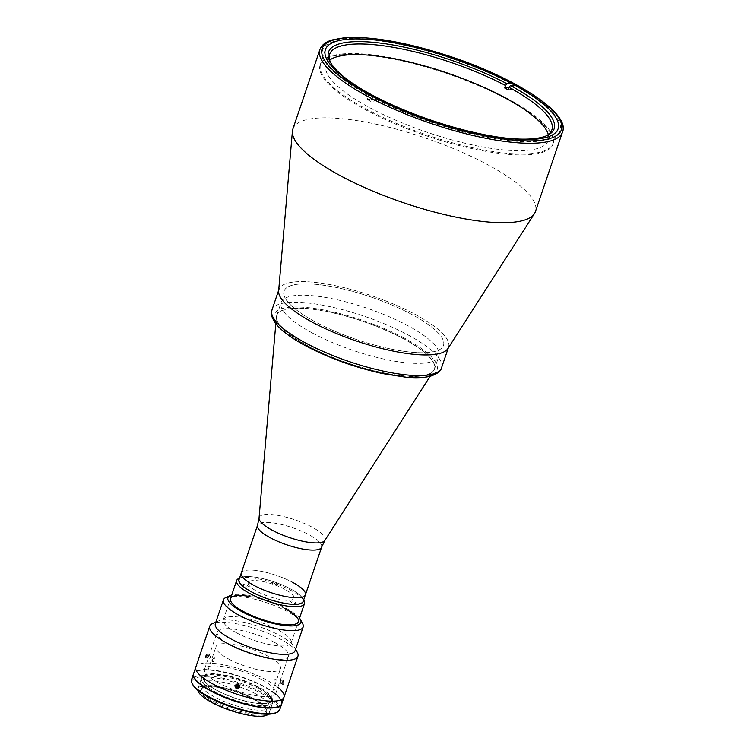 <?xml version="1.0" encoding="UTF-8"?>
<svg xmlns="http://www.w3.org/2000/svg" width="754" height="754" viewBox="0 0 754 754"><rect width="100%" height="100%" fill="white"/><g stroke="black" fill="none" stroke-linecap="round" stroke-linejoin="round"><path stroke-width="0.57" stroke-dasharray="3.77 2.83" d="M238.735 684.952L238.462 685.565M238.707 687.054L238.933 685.16M238.848 684.689L237.322 684.312M237.303 684.359L237.02 684.99M343.051 53.864A122.742 32.724 18.8 0 0 367.349 109.632A122.742 32.724 18.8 0 0 530.543 153.656A122.742 32.724 18.8 0 0 506.245 97.879A122.742 32.724 18.8 0 0 343.051 53.864M278.631 290.969A89.594 23.883 -161.2 0 1 295.332 281.873A89.594 23.883 -161.2 0 1 396.689 305.445A89.594 23.883 -161.2 0 1 447.885 348.584M292.872 128.991A128.114 34.156 -161.2 0 1 316.303 118.19A128.114 34.156 -161.2 0 1 457.518 150.3A128.114 34.156 -161.2 0 1 535.434 211.563M342.618 54.665A122.921 32.771 -161.2 0 1 478.102 85.466A122.921 32.771 -161.2 0 1 552.861 144.25A122.921 32.771 -161.2 0 1 530.382 154.598A122.921 32.771 -161.2 0 1 394.898 123.797A122.921 32.771 -161.2 0 1 320.139 65.023A122.921 32.771 -161.2 0 1 342.618 54.665M428.084 352.523A84.212 22.45 -161.2 0 1 316.114 322.326A84.212 22.45 -161.2 0 1 299.442 284.06A84.212 22.45 -161.2 0 1 411.411 314.258A84.212 22.45 -161.2 0 1 428.084 352.523M545.811 136.059A117.36 31.291 -161.2 0 1 544.774 136.549A117.36 31.291 -161.2 0 1 376.114 98.538L375.275 100.989A117.36 31.291 -161.2 0 1 373.55 100.084A117.36 31.291 -161.2 0 1 371.854 99.17L372.693 96.719A117.36 31.291 -161.2 0 1 331.242 63.854A117.36 31.291 -161.2 0 1 330.723 62.836M548.29 134.532A117.36 31.291 -161.2 0 1 548.281 140.461A117.36 31.291 -161.2 0 1 482.805 146.983A117.36 31.291 -161.2 0 1 370.77 108.256A117.36 31.291 -161.2 0 1 326.077 64.816A117.36 31.291 -161.2 0 1 329.687 60.113M372.693 96.719L372.231 95.174A119.16 31.762 -161.2 0 1 365.803 91.583M372.231 95.174L368.687 95.475L367.292 99.556L371.854 99.17M368.687 95.475A125.428 33.44 -161.2 0 1 345.549 39.387A125.428 33.44 -161.2 0 1 510.599 83.458L508.809 87.577M508.064 89.754L512.626 89.368A125.428 33.44 18.8 0 0 509.204 87.549M512.626 89.368L514.021 85.277A125.428 33.44 -161.2 0 1 537.15 141.366A125.428 33.44 -161.2 0 1 372.108 97.294L375.652 96.993L376.114 98.538M500.477 137.426A119.16 31.762 -161.2 0 1 375.652 96.993M367.292 99.556A125.428 33.44 18.8 0 0 370.714 101.375L375.275 100.989M370.714 101.375L372.108 97.294M303.476 600.467A34.043 9.076 18.8 0 0 302.901 598.601A34.043 9.076 18.8 0 0 290.384 588.808A34.043 9.076 18.8 0 0 240.96 577.517A34.043 9.076 18.8 0 0 239.357 578.648M238.811 578.469A35.834 9.557 -161.2 0 1 290.837 590.354A35.834 9.557 -161.2 0 1 304.013 600.665M236.926 633.021A35.834 9.557 -161.2 0 1 223.278 619.76A35.834 9.557 -161.2 0 1 243.269 617.771A35.834 9.557 -161.2 0 1 277.481 629.59A35.834 9.557 -161.2 0 1 291.129 642.86A35.834 9.557 -161.2 0 1 271.138 644.849A35.834 9.557 -161.2 0 1 236.926 633.021M275.992 583.162A3.044 0.811 -161.2 0 1 276.595 584.548A3.044 0.811 -161.2 0 1 272.543 583.455A3.044 0.811 -161.2 0 1 271.94 582.069A3.044 0.811 -161.2 0 1 275.992 583.162M247.453 585.585A3.044 0.811 -161.2 0 1 248.057 586.961A3.044 0.811 -161.2 0 1 244.004 585.877A3.044 0.811 -161.2 0 1 243.401 584.491A3.044 0.811 -161.2 0 1 247.453 585.585M295.078 602.126A3.044 0.811 -161.2 0 1 295.681 603.511A3.044 0.811 -161.2 0 1 291.638 602.418A3.044 0.811 -161.2 0 1 291.035 601.032A3.044 0.811 -161.2 0 1 295.078 602.126M284.805 589.279A24.194 6.447 18.8 0 0 252.647 580.608A24.194 6.447 18.8 0 0 257.434 591.598A24.194 6.447 18.8 0 0 289.593 600.269A24.194 6.447 18.8 0 0 284.805 589.279M448.319 347.905L448.573 347.16A89.594 23.883 18.8 0 0 414.455 314.003A89.594 23.883 18.8 0 0 328.933 284.437A89.594 23.883 18.8 0 0 278.952 289.423L278.697 290.167M411.411 314.258A84.212 22.45 18.8 0 0 299.442 284.06A84.212 22.45 18.8 0 0 316.114 322.326A84.212 22.45 18.8 0 0 428.084 352.523A84.212 22.45 18.8 0 0 411.411 314.258M402.768 338.207A83.317 22.215 18.8 0 0 291.987 308.32A83.317 22.215 18.8 0 0 308.48 346.18A83.317 22.215 18.8 0 0 419.262 376.067A83.317 22.215 18.8 0 0 402.768 338.207M268.377 714.189A37.625 10.028 18.8 0 0 269.131 713.03A37.625 10.028 18.8 0 0 254.805 699.109A37.625 10.028 18.8 0 0 218.886 686.687A37.625 10.028 18.8 0 0 197.887 688.779A37.625 10.028 18.8 0 0 197.774 690.155M258.424 688.477A37.625 10.028 18.8 0 0 222.496 676.065A37.625 10.028 18.8 0 0 201.507 678.157A37.625 10.028 18.8 0 0 215.842 692.087A37.625 10.028 18.8 0 0 251.761 704.5A37.625 10.028 18.8 0 0 272.75 702.408A37.625 10.028 18.8 0 0 258.424 688.477M213.74 702.577A34.938 9.312 18.8 0 0 251.195 714.745A34.938 9.312 18.8 0 0 266.124 709.288A34.938 9.312 18.8 0 0 253.278 699.231A34.938 9.312 18.8 0 0 202.553 687.648A34.938 9.312 18.8 0 0 213.74 702.577M214.522 701.72A34.043 9.076 18.8 0 0 247.029 712.954A34.043 9.076 18.8 0 0 266.021 711.06A34.043 9.076 18.8 0 0 265.568 708.26A34.043 9.076 18.8 0 0 253.052 698.458A34.043 9.076 18.8 0 0 203.627 687.167A34.043 9.076 18.8 0 0 201.563 689.118A34.043 9.076 18.8 0 0 214.522 701.72M228.999 659.213A34.043 9.076 18.8 0 0 261.497 670.447A34.043 9.076 18.8 0 0 280.488 668.553A34.043 9.076 18.8 0 0 267.519 655.952A34.043 9.076 18.8 0 0 235.022 644.717A34.043 9.076 18.8 0 0 216.03 646.612A34.043 9.076 18.8 0 0 228.999 659.213M281.789 703.661A46.588 12.422 18.8 0 0 264.041 686.413A46.588 12.422 18.8 0 0 219.574 671.041A46.588 12.422 18.8 0 0 193.58 673.633M284.013 697.12A46.588 12.422 18.8 0 0 266.275 679.872A46.588 12.422 18.8 0 0 221.799 664.5A46.588 12.422 18.8 0 0 195.814 667.092A46.588 12.422 18.8 0 1 221.799 664.5A46.588 12.422 18.8 0 1 266.275 679.872A46.588 12.422 18.8 0 1 277.896 687.299M258.368 686.894A36.55 9.745 18.8 0 0 209.763 673.784A36.55 9.745 18.8 0 0 217.001 690.4A36.55 9.745 18.8 0 0 265.606 703.501A36.55 9.745 18.8 0 0 258.368 686.894M279.725 709.712A46.588 12.422 18.8 0 0 261.987 692.464A46.588 12.422 18.8 0 0 217.51 677.092A46.588 12.422 18.8 0 0 191.525 679.684M281.723 703.821A46.588 12.422 18.8 0 0 263.938 686.743A46.588 12.422 18.8 0 0 219.744 671.418A46.588 12.422 18.8 0 0 193.533 673.793M275.832 712.85A45.692 12.177 18.8 0 0 261.204 693.322A45.692 12.177 18.8 0 0 212.223 677.412A45.692 12.177 18.8 0 0 192.694 684.547M255.625 693.793A35.834 9.557 18.8 0 0 207.972 680.947A35.834 9.557 18.8 0 0 215.069 697.224A35.834 9.557 18.8 0 0 262.722 710.079A35.834 9.557 18.8 0 0 255.625 693.793M257.849 687.252A35.834 9.557 18.8 0 0 210.206 674.406A35.834 9.557 18.8 0 0 217.293 690.692A35.834 9.557 18.8 0 0 264.946 703.539A35.834 9.557 18.8 0 0 257.849 687.252M193.486 675.593A46.409 12.375 18.8 0 1 193.646 674.019A46.409 12.375 18.8 0 1 253.061 681.644L253.174 681.314A46.409 12.375 18.8 0 0 193.75 673.69A46.409 12.375 18.8 0 0 202.685 685.593L202.666 685.659M280.667 705.273A46.409 12.375 18.8 0 0 281.506 703.925A46.409 12.375 18.8 0 0 272.571 692.031L272.684 691.701A46.409 12.375 18.8 0 1 281.619 703.605A46.409 12.375 18.8 0 1 222.194 695.97L222.176 696.017M299.536 618.157A38.52 10.273 18.8 0 0 286.2 608.327A38.52 10.273 18.8 0 0 231.685 595.057M302.59 623.549A42.111 11.225 18.8 0 0 287.114 611.428A42.111 11.225 18.8 0 0 225.983 597.46M295.078 650.721A42.111 11.225 18.8 0 0 294.522 647.252A42.111 11.225 18.8 0 0 279.046 635.132A42.111 11.225 18.8 0 0 217.915 621.164A42.111 11.225 18.8 0 0 215.352 623.577M297.312 652.408A46.588 12.422 18.8 0 0 280.186 639.006A46.588 12.422 18.8 0 0 212.553 623.558M283.721 683.444C284.107 680.259 283.542 679.693 282.034 681.767C281.751 684.971 282.316 685.527 283.721 683.444M208.029 656.055C208.038 653.464 207.19 653.539 205.493 656.263C205.399 658.808 206.238 658.742 208.029 656.055M284.673 608.459A35.834 9.557 18.8 0 0 249.386 596.442M212.345 659.92C214.032 657.177 214.881 657.102 214.881 659.703C213.09 662.38 212.242 662.455 212.345 659.92M274.173 642.21A37.625 10.028 18.8 0 0 238.255 629.797A37.625 10.028 18.8 0 0 217.256 631.89A37.625 10.028 18.8 0 0 231.591 645.82A37.625 10.028 18.8 0 0 267.51 658.233A37.625 10.028 18.8 0 0 288.499 656.14A37.625 10.028 18.8 0 0 274.173 642.21M261.478 679.486A37.625 10.028 18.8 0 0 225.559 667.073A37.625 10.028 18.8 0 0 204.57 669.166A37.625 10.028 18.8 0 0 218.896 683.086A37.625 10.028 18.8 0 0 254.814 695.508A37.625 10.028 18.8 0 0 275.813 693.416A37.625 10.028 18.8 0 0 261.478 679.486M274.211 680.315C275.728 678.251 276.294 678.807 275.898 681.993C274.503 684.085 273.938 683.52 274.211 680.315M238.603 686.432L240.356 685.009C239.838 681.899 238.434 681.409 236.125 683.539L236.407 685.461M241.289 572.983A33.864 9.029 -161.2 0 1 260.177 571.098A33.864 9.029 -161.2 0 1 292.505 582.276A33.864 9.029 18.8 0 0 260.177 571.098A33.864 9.029 18.8 0 0 241.289 572.983M239.056 579.524A33.864 9.029 -161.2 0 1 257.953 577.639A33.864 9.029 -161.2 0 1 290.281 588.817A33.864 9.029 -161.2 0 1 303.174 601.353M308.414 346.369A83.317 22.215 18.8 0 0 433.795 370.553A83.317 22.215 18.8 0 0 434.436 369.234A83.317 22.215 18.8 0 0 402.702 338.395A83.317 22.215 18.8 0 0 323.174 310.902A83.317 22.215 18.8 0 0 276.69 315.53A83.317 22.215 18.8 0 0 276.388 316.972A83.317 22.215 18.8 0 0 308.414 346.369M312.872 333.296A83.317 22.215 18.8 0 0 392.41 360.789A83.317 22.215 18.8 0 0 438.894 356.152A83.317 22.215 18.8 0 0 407.16 325.313A83.317 22.215 18.8 0 0 327.622 297.821A83.317 22.215 18.8 0 0 281.138 302.458A83.317 22.215 18.8 0 0 312.872 333.296M305.398 594.812A33.864 9.029 18.8 0 0 292.505 582.276M205.314 657.299A2.187 1.093 -62 0 1 206.624 654.519A2.187 1.093 -62 0 1 208.132 654.972A2.187 1.093 -62 0 1 206.822 657.761A2.187 1.093 -62 0 1 205.314 657.299M205.211 657.686A2.686 1.348 -62 0 1 206.822 654.265A2.686 1.348 -62 0 1 208.669 654.821A2.686 1.348 -62 0 1 207.058 658.251A2.686 1.348 -62 0 1 205.211 657.686M205.823 656.282L206.653 654.99L209.386 656.442L208.556 657.733L205.823 656.282L205.889 657.431L207.623 655.999L210.357 657.45L209.527 658.751L206.794 657.29M210.357 657.45L210.291 656.3L207.548 654.849L207.623 655.999M207.548 654.849L206.653 654.99M282.222 683.605L279.103 683.02L282.222 683.605L283.014 681.107L283.627 681.625L282.835 684.123M283.014 681.107L279.885 680.523L283.627 681.625M281.864 683.001A2.187 1.008 100.5 0 1 283.052 680.494A2.187 1.008 100.5 0 1 283.985 682.229A2.187 1.008 100.5 0 1 282.797 684.736A2.187 1.008 100.5 0 1 281.864 683.001M280.497 681.041L280.413 682.549L283.532 683.133M319.913 49.547A128.114 34.156 -161.2 0 1 343.343 38.756A128.114 34.156 -161.2 0 1 484.558 70.857A128.114 34.156 -161.2 0 1 562.475 132.12M404.295 338.075A86.003 22.931 18.8 0 0 289.932 307.227A86.003 22.931 18.8 0 0 306.963 346.312A86.003 22.931 18.8 0 0 421.316 377.16A86.003 22.931 18.8 0 0 404.295 338.075M441.552 367.792A89.594 23.883 18.8 0 0 407.433 334.635A89.594 23.883 18.8 0 0 321.911 305.068A89.594 23.883 18.8 0 0 271.93 310.054M324.851 540.448A34.835 9.284 18.8 0 0 311.854 527.008A34.835 9.284 18.8 0 0 277.613 515.34A34.835 9.284 18.8 0 0 259.046 518.045M321.628 547.14A33.864 9.029 18.8 0 0 308.735 534.605A33.864 9.029 18.8 0 0 276.407 523.427A33.864 9.029 18.8 0 0 257.51 525.312M558.111 128.811L552.861 144.25M325.389 49.585L320.139 65.023M551.9 129.829L548.281 140.461M331.242 63.854L330.12 61.79M544.774 136.549L546.923 135.597M329.696 54.184L326.077 64.816M240.96 577.517L239.527 578.158M223.278 619.76L230.479 598.629M291.129 642.86L298.32 621.72M302.901 598.601L303.645 599.986M197.887 688.779L201.507 678.157M265.568 708.26L266.124 709.288M266.021 711.06L280.488 668.553M201.563 689.118L216.03 646.612M203.627 687.167L202.553 687.648M269.131 713.03L272.75 702.408M294.522 647.252L295.587 649.222M217.915 621.164L215.861 622.078M204.57 669.166L217.256 631.89M275.813 693.416L288.499 656.14M434.436 369.234L438.894 356.152M430.129 376.284L433.795 370.553M275.804 323.749L276.388 316.972M276.69 315.53L281.138 302.458"/><path stroke-width="1.13" d="M238.707 687.054L238.462 685.565L237.02 684.99L235.823 685.904L236.068 687.394L237.51 687.968L238.707 687.054M238.641 688.157A2.187 2.102 -156.2 0 0 238.952 685.188A2.187 2.102 -156.2 0 0 235.898 684.802A2.187 2.102 -156.2 0 0 235.578 687.771A2.187 2.102 -156.2 0 0 238.641 688.157M236.068 687.394L236.454 686.517L237.896 687.092L237.51 687.968M534.445 213.599L447.885 348.584A89.594 23.883 -161.2 0 1 432.193 354.71A89.594 23.883 -161.2 0 1 336.077 333.372A89.594 23.883 -161.2 0 1 278.631 290.969L292.411 131.196A128.114 34.156 -161.2 0 1 292.872 128.991L319.913 49.547A128.114 34.156 -161.2 0 0 397.839 110.81A128.114 34.156 -161.2 0 0 539.044 142.921A128.114 34.156 -161.2 0 0 562.475 132.12L535.434 211.563A128.114 34.156 -161.2 0 1 534.445 213.599A128.114 34.156 -161.2 0 1 512.004 222.355A128.114 34.156 -161.2 0 1 374.559 191.836A128.114 34.156 -161.2 0 1 292.411 131.196M347.867 39.236A122.921 32.771 -161.2 0 1 483.352 70.037A122.921 32.771 -161.2 0 1 558.111 128.811A122.921 32.771 -161.2 0 1 535.632 139.17A122.921 32.771 -161.2 0 1 400.148 108.369A122.921 32.771 -161.2 0 1 325.389 49.585A122.921 32.771 -161.2 0 1 347.867 39.236M330.723 62.836A117.36 31.291 -161.2 0 1 329.696 54.184A117.36 31.291 -161.2 0 1 394.201 47.493A117.36 31.291 -161.2 0 1 505.482 85.485L504.643 87.935A117.36 31.291 -161.2 0 1 506.368 88.84A117.36 31.291 -161.2 0 1 508.064 89.754L508.903 87.304A117.36 31.291 -161.2 0 1 551.9 129.829A117.36 31.291 -161.2 0 1 545.811 136.059M329.687 60.113A117.36 31.291 -161.2 0 1 503.587 97.021A117.36 31.291 -161.2 0 1 548.29 134.532M365.803 91.583A119.16 31.762 -161.2 0 1 330.12 61.79A119.16 31.762 -161.2 0 1 380.148 43.063A119.16 31.762 -161.2 0 1 507.056 83.76L505.482 85.485M510.599 83.458L507.056 83.76M504.643 87.935L508.809 87.577M508.903 87.304L510.477 85.579L514.021 85.277M510.477 85.579A119.16 31.762 -161.2 0 1 546.923 135.597A119.16 31.762 -161.2 0 1 500.477 137.426M239.357 578.648A34.043 9.076 18.8 0 0 251.855 592.069A34.043 9.076 18.8 0 0 285.851 603.558A34.043 9.076 18.8 0 0 303.476 600.467M303.645 599.986L304.013 600.665A35.834 9.557 -161.2 0 1 304.484 603.624A35.834 9.557 -161.2 0 1 284.494 605.613A35.834 9.557 -161.2 0 1 250.281 593.784A35.834 9.557 -161.2 0 1 236.633 580.523A35.834 9.557 -161.2 0 1 238.811 578.469L239.527 578.158M278.952 289.423A89.594 23.883 18.8 0 0 313.07 322.58A89.594 23.883 18.8 0 0 398.593 352.146A89.594 23.883 18.8 0 0 448.573 347.16M197.774 690.155A37.625 10.028 18.8 0 0 212.223 702.709A37.625 10.028 18.8 0 0 268.377 714.189M215.861 622.078L212.553 623.558A46.588 12.422 18.8 0 0 209.725 626.225L195.814 667.092A46.588 12.422 18.8 0 0 213.552 684.34A46.588 12.422 18.8 0 1 195.814 667.092L193.58 673.633A46.588 12.422 18.8 0 0 211.327 690.881A46.588 12.422 18.8 0 0 255.794 706.253A46.588 12.422 18.8 0 0 281.789 703.661L284.013 697.12A46.588 12.422 18.8 0 0 277.896 687.299M284.013 697.12A46.588 12.422 18.8 0 1 258.019 699.712A46.588 12.422 18.8 0 1 213.552 684.34A46.588 12.422 18.8 0 0 258.019 699.712A46.588 12.422 18.8 0 0 284.013 697.12L297.924 656.253A46.588 12.422 18.8 0 0 297.312 652.408L295.587 649.222M193.533 673.793A46.588 12.422 18.8 0 0 193.476 673.963L191.525 679.684A46.588 12.422 18.8 0 0 192.138 683.52A46.588 12.422 18.8 0 0 209.263 696.922A46.588 12.422 18.8 0 0 276.897 712.37A46.588 12.422 18.8 0 0 279.725 709.712L281.676 703.991A46.588 12.422 18.8 0 0 281.723 703.821M193.476 673.963A46.588 12.422 18.8 0 0 211.214 691.201A46.588 12.422 18.8 0 0 255.681 706.573A46.588 12.422 18.8 0 0 281.676 703.991M192.138 683.52L192.694 684.547A45.692 12.177 18.8 0 0 209.499 697.704A45.692 12.177 18.8 0 0 275.832 712.85L276.897 712.37M193.486 675.593A46.409 12.375 18.8 0 0 202.572 685.914L202.666 685.659M222.176 696.017L222.081 696.3A46.409 12.375 18.8 0 0 280.667 705.273M231.685 595.057A38.52 10.273 18.8 0 0 230.272 595.556A38.52 10.273 18.8 0 0 242.599 612.022A38.52 10.273 18.8 0 0 283.9 625.434A38.52 10.273 18.8 0 0 300.365 619.411A38.52 10.273 18.8 0 0 299.536 618.157M230.272 595.556L225.983 597.46A42.111 11.225 18.8 0 0 223.429 599.873A42.111 11.225 18.8 0 0 239.461 615.462A42.111 11.225 18.8 0 0 279.659 629.354A42.111 11.225 18.8 0 0 303.146 627.017A42.111 11.225 18.8 0 0 302.59 623.549L300.365 619.411M223.429 599.873L215.352 623.577A42.111 11.225 18.8 0 0 231.393 639.166A42.111 11.225 18.8 0 0 271.591 653.058A42.111 11.225 18.8 0 0 295.078 650.721L303.146 627.017M209.725 626.225A46.588 12.422 18.8 0 0 227.463 643.464A46.588 12.422 18.8 0 0 271.94 658.836A46.588 12.422 18.8 0 0 297.924 656.253M235.154 685.725C237.463 683.595 238.867 684.085 239.386 687.196C237.076 689.363 235.663 688.873 235.154 685.725M249.386 596.442A35.834 9.557 18.8 0 0 244.126 611.89A35.834 9.557 18.8 0 0 291.77 624.746A35.834 9.557 18.8 0 0 284.673 608.459M236.407 685.461L238.603 686.432M254.183 585.519A33.864 9.029 -161.2 0 1 241.289 572.983A33.864 9.029 18.8 0 0 254.183 585.519A33.864 9.029 18.8 0 0 286.511 596.697A33.864 9.029 18.8 0 0 305.398 594.812A33.864 9.029 -161.2 0 1 286.511 596.697A33.864 9.029 -161.2 0 1 254.183 585.519M292.505 582.276A33.864 9.029 -161.2 0 1 305.398 594.812L303.174 601.353A33.864 9.029 -161.2 0 1 284.286 603.238A33.864 9.029 -161.2 0 1 251.959 592.06A33.864 9.029 -161.2 0 1 239.056 579.524L257.51 525.312A33.864 9.029 18.8 0 0 270.413 537.847A33.864 9.029 18.8 0 0 302.74 549.025A33.864 9.029 18.8 0 0 321.628 547.14L324.851 540.448L430.129 376.284M538.233 140.555A126.323 33.676 -161.2 0 1 370.28 95.249A126.323 33.676 -161.2 0 1 345.266 37.851A126.323 33.676 -161.2 0 1 513.229 83.157A126.323 33.676 -161.2 0 1 538.233 140.555M441.552 367.792C440.949 371.1 437.339 373.88 430.704 376.133C424.389 377.792 416.076 378.15 405.775 377.207L382.815 373.626C355.436 367.613 329.96 358.47 306.388 346.209C291.591 338.329 281.289 330.704 275.474 323.315C269.564 314.079 271.572 312.797 271.93 310.054A89.594 23.883 18.8 0 0 306.049 343.211A89.594 23.883 18.8 0 0 391.571 372.778A89.594 23.883 18.8 0 0 441.552 367.792L448.319 347.905M257.51 525.312L259.046 518.045A34.835 9.284 18.8 0 0 272.439 530.335A34.835 9.284 18.8 0 0 324.851 540.448M562.475 132.12C570.637 113.977 517.715 79.047 452.014 57.05C407.961 42.497 372.146 36.051 344.559 37.7L332.062 39.953C325.653 41.875 321.609 45.07 319.913 49.547M230.479 598.629L236.633 580.523M298.32 621.72L304.484 603.624M271.93 310.054L278.697 290.167M305.398 594.812L321.628 547.14M259.046 518.045L275.804 323.749"/></g></svg>
